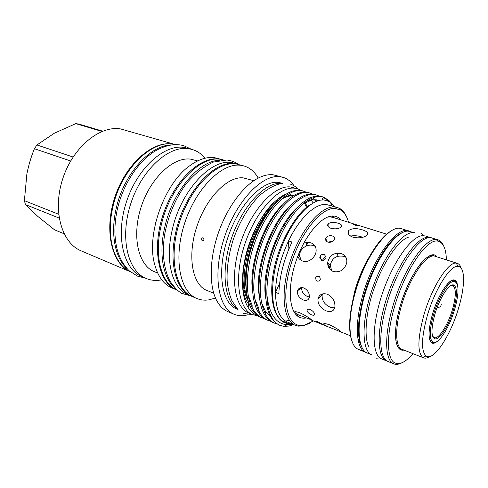 <?xml version="1.0" encoding="UTF-8"?>
<svg xmlns="http://www.w3.org/2000/svg" width="488" height="488" viewBox="0 0 488 488"><rect width="100%" height="100%" fill="white"/><g stroke="black" fill="none" stroke-linecap="round" stroke-linejoin="round"><path stroke-width="0.73" d="M433.747 255.059L433.966 256.072M400.959 348.737L400.154 349.384M386.502 360.87L381.64 358.881C371.764 355.362 371.325 326.429 382.189 294.02C392.944 261.592 411.811 235.551 422.925 235.68L425.408 235.997L430.434 237.528L427.982 237.217C416.996 237.144 398.196 263.337 387.387 295.893C376.468 328.424 376.754 357.411 386.502 360.87L387.35 361.157M415.056 232.849L412.854 232.605C401.484 232.386 382.482 258.128 371.832 290.299C361.077 322.452 361.828 351.287 371.96 354.916L367.208 352.97C356.954 349.286 356.051 320.506 366.756 288.475C377.352 256.426 396.415 230.83 407.913 231.099L415.068 232.843M176.802 289.86C161.607 283.613 153.927 256.865 160.924 226.584C169.428 185.69 202.227 152.72 223.065 159.985M174.625 287.67C163.193 278.087 158.588 254.041 164.59 227.945C172.276 191.601 199.458 159.911 219.984 160.308M190.204 295.539L187.843 294.545C172.538 288.713 164.822 261.635 172.057 230.714C180.841 189.033 214.049 155.526 234.576 163.34L237.034 164.053M189.484 295.124C175.442 288.024 168.866 261.702 175.796 232.099C184.348 191.851 215.684 158.521 236.216 163.925M446.386 259.86C446.099 248.74 443.317 242.524 438.053 241.206C427.012 237.717 404.149 271.291 394.017 308.562C386.124 336.25 386.935 359.076 394.731 362.834C399.648 365.146 405.729 362.084 412.982 353.647M401.795 362.84C398.794 364.438 396.134 364.78 393.822 363.871L393.121 363.536C385.13 359.729 384.245 336.476 392.291 308.233C402.606 270.212 425.975 236.021 437.248 239.645L437.998 239.828C440.371 240.584 442.213 242.53 443.531 245.665M427.104 316.358C421.376 337.879 421.016 351.073 426.018 355.941C433.484 361.931 450.79 335.341 458.714 307.592C465.259 285.883 465.314 266.533 457.939 266.326C450.278 264.935 434.588 289.719 427.104 316.358M429.721 356.539C427.372 358.076 425.335 358.509 423.602 357.856L422.7 357.368C417.344 352.281 417.673 338.397 423.682 315.705C431.551 287.603 448.167 261.544 456.268 263.124L457.274 263.319C459.031 263.904 460.337 265.533 461.184 268.205M351.866 340.874C348.2 330.382 349.024 314.784 354.337 294.087C361.84 265.704 378.383 237.869 390.955 231.123M354.733 294.429C346.998 322.44 349.085 345.669 358.241 349.292L365.61 352.318C356.362 349.146 354.3 325.703 362.224 297.18C372.252 259 396.878 225.602 408.834 230.946L401.215 228.634C388.93 223.846 364.53 256.841 354.733 294.429M437.382 341.258C435.308 343.021 433.551 343.644 432.1 343.125C427.933 340.441 427.982 331.047 432.246 314.931C437.724 295.46 449.387 277.642 454.548 280.106C455.999 280.618 456.969 282.21 457.457 284.888M326.228 310.905C320.427 308.221 317.67 304.152 317.95 298.705C319.359 294.423 322.495 292.928 327.369 294.215C332.731 297.082 335.238 301.334 334.902 306.97C333.89 311.204 330.998 312.515 326.228 310.905M335.659 329.76L328.467 326.972L323.849 324.599C322.94 323.184 324.849 323.251 329.571 324.801C334.933 327.369 338.672 329.62 340.789 331.547L340.606 331.846L335.659 329.76M303.28 299.986C299.059 297.942 297.131 294.892 297.503 290.842C298.534 288.011 300.663 287.048 303.902 287.963C307.873 290.116 309.666 293.257 309.288 297.381C308.477 300.175 306.476 301.047 303.28 299.986M311.582 314.839C309.032 313.711 307.495 312.289 306.983 310.563C307.019 309.209 308.087 308.861 310.179 309.526C312.655 310.752 314.138 312.259 314.626 314.058C314.662 315.333 313.65 315.59 311.582 314.839M319.86 323.41L315.992 321.513C315.675 321.11 316.267 321.189 317.761 321.738L321.561 323.812L319.86 323.41M315.651 277.812C315.962 281.173 317.377 282.009 319.896 280.325L320.268 279.502C320.043 276.178 318.646 275.317 316.071 276.922L315.651 277.812M294.246 312.088C294.721 311.399 296.637 311.655 300.01 312.869C305.549 315.571 309.429 317.92 311.649 319.915L297.259 314.4L293.892 311.692M299.229 315.236L297.259 314.4M257.847 315.846L252.741 314.675L248.807 313.04C234.27 307.513 229.561 276.287 240.45 243.195C251.186 210.066 274.354 185.123 290.256 186.941L297.589 188.758L301.493 190.552M252.741 314.675C238.29 309.197 233.691 277.91 244.628 244.701C255.413 211.45 278.544 186.379 294.356 188.161L297.589 188.758M342.027 253.821L341.972 254.169M327.588 217.087L329.949 216.898L332.779 217.349L386.667 234.173M306.275 317.944C303.451 318.493 300.895 318.109 298.613 316.779C288.896 311.393 287.273 286.584 296.088 260.909C304.805 235.21 321.677 215.452 333.09 216.013L334.463 216.129C337.007 216.538 339.184 217.794 341.002 219.917M348.56 222.278C346.962 216.477 344.369 212.42 340.783 210.121L335.085 208.388C321.256 207.309 300.169 233.209 290.744 265.088C281.167 296.948 286.188 324.178 299.711 325.435L304.524 325.173L313.424 320.933M347.169 218.246C345.522 213.829 343.186 210.663 340.179 208.742L337.36 207.461L334.365 206.961C320.823 205.918 300.364 229.976 290.275 261.019C280.045 292.031 283.113 320.775 295.38 325.331L298.369 326.118L303.28 325.844L309.795 323.178M337.36 207.461L325.978 204.411C315.059 203.539 299.406 218.136 288.567 240.877C280.295 258.573 275.952 275.738 275.531 292.361C275.677 308.697 279.606 318.579 287.316 322.013L295.38 325.331M291.446 323.715L289.128 323.69L281.899 320.787L279.203 318.066C270.187 307.074 270.267 278.349 280.216 250.783C290.067 223.132 307.617 202.16 320.726 200.123L323.721 199.897L330.23 201.873L334.975 206.741M330.138 201.819L328.625 200.184L323.209 196.987L320.207 196.463C308.788 196.438 296.936 206.772 284.644 227.463C272.761 249.868 266.826 272.115 266.838 294.203C267.302 311.32 271.663 321.714 279.923 325.386L283.943 326.38L289.024 326.039L293.501 324.557M337.751 253.107L336.964 256.56M322.214 294.002L320.89 296.271M323.209 196.987L318.816 196.048L315.059 196.298C301.48 198.61 283.76 219.771 273.268 249.179C263.288 276.531 263.142 307.708 272.377 319.451L275.61 322.879L279.923 325.386M284.138 326.277L288.835 325.96M306.257 192.199L302.462 190.802L299.364 190.241L293.416 190.893C279.959 194.389 263.166 214.635 253.382 241.993C244.085 267.485 243.585 296.686 252.034 309.642C254.364 313.345 257.243 315.919 260.677 317.377L264.508 318.725M303.804 191.198L300.712 190.643C285.431 189.179 263.502 214.073 252.888 248.154C247.507 266.07 245.854 285.132 248.929 299.089C251.668 308.806 256.017 315.077 261.983 317.914M312.68 194.126L308.849 192.705L305.775 192.156L300.584 192.656C287.066 195.773 269.962 216.318 259.933 244.36C250.417 270.462 250.027 300.334 258.75 312.918C260.958 316.248 263.66 318.591 266.863 319.945L270.736 321.305M310.203 193.108L307.141 192.565C292.013 191.162 270.145 216.251 259.464 250.521C255.383 264.38 253.498 277.702 253.791 290.482C255.291 306.787 260.086 316.791 268.174 320.494M319.17 196.072L315.297 194.627L312.259 194.09L307.8 194.456C294.24 197.176 276.824 218.032 266.564 246.751C256.816 273.475 256.548 304.006 265.533 316.181C267.619 319.17 270.145 321.293 273.109 322.55L274.433 323.099M316.669 195.035L313.638 194.505C298.662 193.163 276.861 218.447 266.106 252.918C262.001 266.851 260.067 280.228 260.305 293.056C261.714 309.416 266.43 319.433 274.433 323.105L277.025 323.91M314.272 245.903L314.425 245.214M317.255 276.781L317.615 275.988M325.014 255.145L325.093 254.84M318.816 276.598L318.975 276.245M297.241 315.815L297.674 315.462M328.247 266.503L329.071 264.038M328.32 200.873L322.507 196.798M329.107 268.168L330.15 265.136M283.095 196.261C255.017 208.394 231.361 282.192 248.355 303.725L248.227 307.647C250.722 311.564 253.76 314.174 257.329 315.48M286.822 193.773C273.304 198.738 257.463 219.441 248.941 244.604C240.425 269.657 240.468 295.472 248.227 307.647M282.979 183.409L278.288 182.366C261.91 180.389 238.284 205.277 227.518 238.553C216.599 271.792 221.704 303.31 236.704 309.032L238.034 309.587M281.686 183.378C265.832 181.53 243.03 204.972 231.861 237.198C220.546 269.382 223.98 301.352 237.693 309.233M294.057 185.8C291.098 181.499 287.408 178.675 282.979 177.333L273.085 174.765C269.083 174.344 264.783 175.137 260.195 177.144C245 183.805 228.122 205.46 218.801 231.641C209.474 257.823 208.858 285.273 216.428 300.041C219.393 305.787 223.211 309.648 227.89 311.625L234.197 314.296C237.65 315.73 241.365 316.096 245.342 315.394L248.13 314.736M282.979 177.333L279.691 176.693C262.007 174.308 236.204 201.141 224.376 237.436C212.378 273.683 217.941 308.038 234.197 314.296M253.833 180.706L243.274 177.888C227.615 176.022 205.936 197.976 196.572 227.365C187.05 256.719 192.492 284.943 206.851 290.415L213.744 293.257M258.231 178.089C254.712 171.843 249.996 167.805 244.085 165.981L240.633 165.286C222.095 162.571 195.999 188.118 184.665 223.156C173.155 258.152 179.797 291.854 196.884 298.504C200.519 300.016 204.399 300.492 208.529 299.925L215.501 298.064M244.085 165.981L235.802 163.876C217.16 161.125 191.034 186.507 179.761 221.393C168.311 256.231 175.082 289.854 192.266 296.545L196.884 298.504M223.419 159.966L214.47 157.642C206.888 156.721 198.811 159.308 190.235 165.408C164.425 182.829 145.814 235.094 154.794 264.905C158.118 276.775 163.809 284.443 171.88 287.92L177.071 290.098M222.662 159.735L219.13 159.003C200.165 156.123 173.941 180.969 162.876 215.324C151.634 249.63 158.826 282.961 176.333 289.805M197.634 160.918L190.546 159.137C173.295 156.703 150.286 178.077 141.008 207.43C131.565 236.741 138.458 265.521 154.373 271.682L157.691 273.06M205.088 158.222C201.483 153.885 197.14 150.951 192.071 149.432L188.441 148.663C168.555 145.448 141.648 169.72 130.729 203.758C119.621 237.754 127.716 271.188 146.119 278.447C150.066 280.094 154.245 280.716 158.667 280.307L161.766 279.862M192.071 149.432L184.08 147.4C164.12 144.149 137.195 168.281 126.337 202.178C115.278 236.027 123.476 269.382 141.953 276.678L146.119 278.447M287.993 251.204L288.567 240.877L291.989 242.054C283.711 259.805 279.337 277.007 278.88 293.666L275.531 292.361L279.612 283.382M155.434 223.443L155.306 222.485M203.057 237.802C204.179 238.711 204.216 239.675 203.173 240.694L202.374 240.73C201.233 239.815 201.202 238.846 202.264 237.839L203.057 237.802M175.576 144.637L120.603 128.936C99.68 125.282 72.657 147.413 62.58 179.261C52.301 211.054 61.842 243.158 81.282 250.917L130.308 271.731C114.479 264.594 106.03 238.199 112.453 208.986C120.188 169.379 153.22 137.793 175.57 144.637M175.399 144.601L172.441 144.009C152.415 140.721 125.654 164.108 114.808 197.353C103.773 230.537 111.776 263.752 130.143 271.651M102.669 131.168L78.989 124.104L75.78 123.629L101.968 131.443M171.624 144.93C149.932 144.79 122.793 175.113 115.808 210.23C110.331 235.308 115.522 258.841 127.435 269.01M292.532 195.395L286.145 196.225M278.996 199.702C270.565 205.332 262.886 214.75 255.95 227.951M251.576 237.491L248.111 247.129M245.25 257.993C241.523 277.105 242.548 291.513 248.313 301.218M293.355 195.743C289.506 195.596 285.364 196.89 280.929 199.623M273.317 205.686C251.668 225.401 237.461 276.397 247.337 297.448M334.689 307.928L330.437 307.281C324.636 304.658 321.873 300.645 322.147 295.234L322.599 293.892M362.529 229.897C367.33 231.428 368.763 233.24 366.83 235.326C363.493 237.821 358.875 238.449 352.989 237.223C348.334 235.222 346.968 232.929 348.889 230.342C352.135 228.262 356.679 228.109 362.529 229.897M331.681 270.712L330.248 265.234C332.029 257.969 336.61 255.023 344.003 256.389L345.974 257.353M341.46 253.607C345.681 255.334 347.407 258.536 346.645 263.209C344.327 269.937 339.904 272.713 333.377 271.535C329.534 269.894 327.619 266.906 327.637 262.581C329.43 255.261 334.042 252.272 341.46 253.607M309.361 296.966L307.556 296.533C303.53 294.661 301.578 291.775 301.688 287.877M358.247 225.743L358.32 225.737C357.997 225.297 356.46 224.828 353.702 224.321L353.623 224.321C353.904 224.895 355.447 225.364 358.247 225.743M301.273 260.433L299.827 256.627C298.455 249.417 307.251 243.164 313.662 245.665L315.217 246.379M303.792 243.115L307.422 242.365L310.911 242.853C314.394 244.195 316.139 246.751 316.145 250.533C316.096 257.024 308.544 263.422 302.572 261.025C300.352 260.189 298.735 258.664 297.711 256.444M338.178 223.217C341.423 224.303 342.399 225.578 341.106 227.054C338.702 228.848 335.354 229.287 331.053 228.366C327.875 227.06 326.93 225.535 328.217 223.779C330.577 222.174 333.902 221.985 338.178 223.217M332.31 235.93C334.323 236.717 334.969 237.985 334.237 239.736C332.779 241.877 330.65 242.664 327.851 242.103C325.862 241.255 325.203 239.925 325.874 238.114C327.32 236.003 329.467 235.271 332.31 235.93M324.294 254.407L326.069 257.182C325.484 259.634 323.995 260.683 321.61 260.311L319.793 257.603C320.305 255.084 321.805 254.016 324.294 254.407M441.231 304.359L441.109 305.25C440.402 306.989 439.108 307.672 437.236 307.294M434.753 314.717C439.627 297.369 450.156 281.857 454.273 285.327C457.384 288.487 457.146 296.533 453.565 309.471C449.167 324.819 440.011 339.74 435.186 338.904C431.069 337.385 430.922 329.327 434.753 314.717M432.606 336.244L434.668 337.806C439.359 338.641 448.259 324.172 452.522 309.27C455.993 296.71 456.213 288.902 453.175 285.846L450.589 285.755M433.417 315.089C429.501 329.675 429.239 338.641 432.636 341.99C437.59 346.029 449.338 328.119 454.743 309.142C459.251 292.544 459.086 283.272 454.249 281.32C449.021 280.393 438.468 297.192 433.417 315.089M435.625 342.222L432.148 342.802L431.532 342.472C428.031 339.044 428.281 329.845 432.295 314.876C437.48 296.497 448.326 279.27 453.7 280.246L454.383 280.38L456.707 283.034M319.793 257.609L322.446 260.275L324.715 257.176M328.034 242.158L332.969 241.133M350.561 236.101C354.014 235.362 357.789 235.661 361.895 236.997M306.616 207.345L304.402 203.008M307.379 206.753L305.073 202.611M73.084 157.014L36.935 144.966L54.253 133.273L75.78 123.629M64.062 233.758L54.51 229.799L37.924 216.526L25.443 204.576L59.152 218.081M58.633 214.256L24.4 200.672L25.443 204.576M24.4 200.672L26.877 173.929C28.603 165.212 31.11 156.807 34.398 148.718L70.656 160.979M36.935 144.966L34.398 148.718M246.3 267.93L247.117 266.68M263.081 220.576L263.215 219.039M258.457 286.053L258.86 285.602M265.698 276.659L266.704 275.116M283.607 226.279L283.766 224.389M283.857 213.311L283.809 212.664M248.965 253.687L251.503 247.678M254.889 237.924L256.627 231.593M266.838 294.203C268.967 313.723 275.732 323.904 287.127 324.733L291.507 324.355L291.952 323.922M307.489 242.359L306.757 245.818M403.899 350.055C394.932 352.129 392.492 332.731 399.849 307.214C405.138 289.463 411.915 275.153 420.199 264.276C428.36 254.041 433.905 255.059 433.381 255.407L435.144 256.291C426.854 252.442 408.895 278.422 400.977 307.434C394.719 329.229 395.512 347.181 402.014 349.31L423.602 357.856M402.014 349.31L399.208 348.34C397.58 346.944 396.445 344.119 395.805 339.868C394.847 331.505 396.201 320.622 399.861 307.214C408.852 274.024 430.032 246.751 437.077 256.908M351.287 307.733L354.52 292.025C358.174 278.837 363.182 266.973 369.556 256.438M433.893 255.078L434.106 256.084M435.32 256.346L435.156 255.456M437.998 239.828L432.142 238.046C420.937 232.886 396.701 267.186 386.246 306.006C378.017 335.012 379.438 358.613 388.155 361.547L393.822 363.871M402.246 232.672C389.662 237.363 371.484 266.851 363.365 297.399C357.478 320.39 356.887 336.86 361.596 346.809M366.427 352.598L366.055 352.385M401.075 348.816L400.276 349.457M290.714 194.413L281.405 199.196M248.185 295.46L252.15 305.177L252.076 307.928M297.961 290.482L299.498 288.176M262.526 237.571L257.792 250.917M254.706 298.741L258.817 308.373L258.774 311.259M319.988 258.75L321.049 255.078M272.444 232.501C267.9 241.963 264.508 251.558 262.263 261.287M261.293 302.035L265.545 311.576L270.346 316.2M294.319 312.411L294.886 311.966M330.242 216.812L330.132 216.312M319.372 200.416L312.106 199.873L302.798 204.051M281.399 230.342C274.89 242.798 270.376 255.566 267.857 268.644M289.75 229.726C281.857 244.073 276.598 258.945 273.981 274.341M275.201 203.539C257.024 221.009 242.554 261.263 246.001 287.45M313.241 202.977L311.1 200.092M282.461 204.85C263.837 222.223 248.599 264.466 252.497 291.086M289.774 206.21C270.73 223.431 254.712 267.711 259.061 294.715M329.491 216.898L329.406 216.489M312.472 199.433L306.61 201.111M297.143 207.62C277.721 224.651 260.897 271.005 265.698 298.345M286.706 320.823L289.311 320.207M297.57 316.078L297.936 315.827M311.606 203.984C297.393 210.871 279.459 241.279 273.969 269.382C267.985 298.461 274.549 321.659 287.292 323.404M401.496 349.963L402.185 349.377L401.465 349.951M408.303 237.253C398.794 240.188 383.348 261.714 374.351 287.761C364.871 313.369 364.127 340.417 369.184 347.096M376.23 358.198L380.012 357.954M420.784 233.099L423.566 235.68M252.93 314.754L243.237 313.32M237.461 308.977L231.91 300.706C229.567 295.216 227.987 288.804 227.182 281.472C226.578 268.888 228.488 255.285 232.904 240.651C239.273 221.668 249.813 204.527 260.805 194.419C269.236 187.715 276.361 184.08 282.168 183.512M290.006 183.982C293.087 184.995 295.679 186.611 297.784 188.819M306.714 242.414L305.915 246.159M145.43 278.154L137.39 276.104L129.186 270.749C124.403 266.1 120.768 260.22 118.273 253.107C114.259 240.822 113.838 226.719 116.998 210.804M117.089 210.371C122.634 184.635 138.531 160.57 156.087 150.487C169.33 143.35 177.986 144.112 183.83 145.729L191.357 149.224M394.731 362.834L393.121 363.536M435.125 255.444L435.296 256.34M426.018 355.941L422.7 357.368M425.585 260.141L424.273 259.714M311.686 320.238L328.467 326.972M340.606 331.846L350.469 335.799M226.645 160.04L213.073 162.138C202.386 167.512 193.224 174.978 185.593 184.549C175.027 199.372 168.012 216.208 164.541 235.057C161.961 253.486 163.724 268.742 169.836 280.832C173.789 286.84 177.675 290.982 181.493 293.251L191.272 296.1M331.285 217.007L334.463 216.129M299.711 325.435L298.369 326.118M290.134 323.172L289.128 323.696M331.931 205.814L330.23 201.873M202.264 237.839L203.099 237.821M316.071 276.922L319.39 276.531M453.175 285.846L454.273 285.327M432.636 341.99L431.532 342.472M430.977 342.356L432.148 342.802M451.583 285.236L452.657 285.596M433.045 337.269L434.106 337.672M453.187 279.99L454.383 280.38M454.249 281.32L453.7 280.246M434.668 337.806L435.186 338.904M325.874 238.114L326.588 241.407M328.217 223.779L328.04 226.401M298.229 255.114L299.827 256.627M306.983 310.563L307.897 309.252M297.503 290.842L301.663 287.572M294.648 312.497L294.99 311.74M327.637 262.581L330.248 265.234M348.889 230.342L348.578 234.222M323.849 324.599L324.3 323.593M317.95 298.705L322.147 295.234M287.121 324.733L283.943 326.38M340.783 210.121L340.179 208.742M296.704 314.089L298.613 316.779M265.539 314.595L265.545 311.576M314.26 197.268L312.106 199.873C315.431 199.623 317.682 199.848 318.865 200.55M304.933 198.012L310.008 197.933M314.681 199.69L316.724 201.282M289.366 323.568L291.171 323.599M322.72 199.909L322.599 198.671M328.717 201.05L328.625 200.184M227.64 160.143C231.586 160.68 235.112 162.065 238.217 164.297M435.144 256.291L457.274 263.319M397.037 340.282L395.756 339.782M457.939 266.326L456.268 263.124M409.225 231.178L408.834 230.946M358.003 338.825C361.248 341.661 359.607 342.344 358.656 342.393M438.053 241.206L437.248 239.645"/></g></svg>
